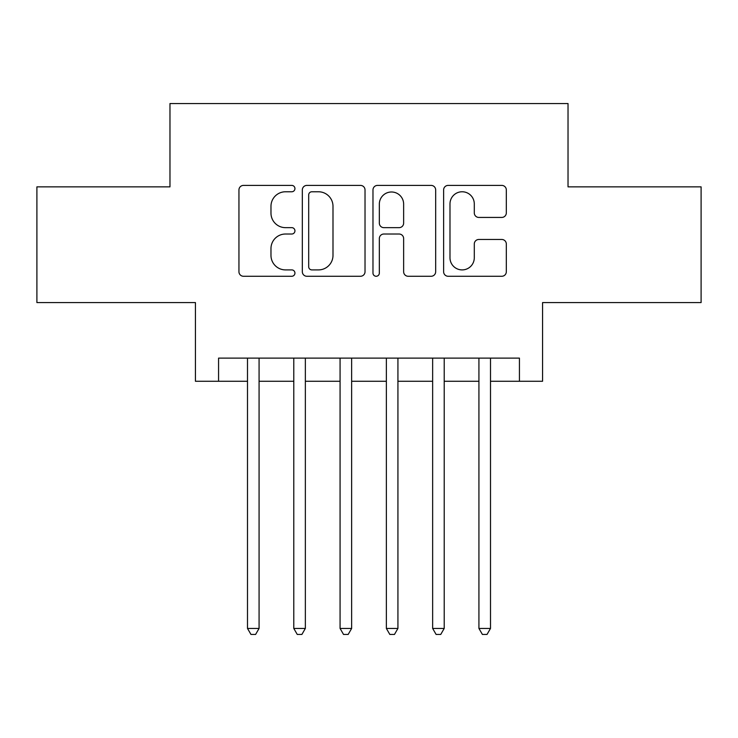 <?xml version="1.0" encoding="UTF-8"?>
<svg xmlns="http://www.w3.org/2000/svg" width="738" height="738" viewBox="0 0 738 738"><rect width="100%" height="100%" fill="white"/><g stroke="black" fill="none" stroke-linecap="round" stroke-linejoin="round"><path stroke-width="1.11" d="M294.942 188.587A3.183 3.183 0 0 0 291.768 185.404L243.494 185.404A4.539 4.539 0 0 0 238.946 189.952L238.946 271.722A4.539 4.539 0 0 0 243.494 276.27L291.768 276.27A3.183 3.183 0 0 0 294.942 273.088A3.183 3.183 0 0 0 291.768 269.905L285.514 269.905A14.539 14.539 0 0 1 270.975 255.366L270.975 248.558A14.539 14.539 0 0 1 285.514 234.02L291.768 234.02A3.183 3.183 0 0 0 294.942 230.837A3.183 3.183 0 0 0 291.768 227.655L285.514 227.655A14.539 14.539 0 0 1 270.975 213.116L270.975 206.308A14.539 14.539 0 0 1 285.514 191.769L291.768 191.769A3.183 3.183 0 0 0 294.942 188.587M501.775 217.433A4.539 4.539 0 0 0 506.323 212.895L506.323 189.952A4.539 4.539 0 0 0 501.775 185.404L448.169 185.404A4.539 4.539 0 0 0 443.621 189.952L443.621 271.722A4.539 4.539 0 0 0 448.169 276.27L501.775 276.27A4.539 4.539 0 0 0 506.323 271.722L506.323 244.01A4.539 4.539 0 0 0 501.775 239.472L478.833 239.472A4.539 4.539 0 0 0 474.294 244.01L474.294 257.756A12.149 12.149 0 0 1 462.136 269.905A12.149 12.149 0 0 1 449.986 257.756L449.986 203.919A12.149 12.149 0 0 1 462.136 191.769A12.149 12.149 0 0 1 474.294 203.919L474.294 212.895A4.539 4.539 0 0 0 478.833 217.433L501.775 217.433M218.568 381.269L218.568 358.124L519.432 358.124L519.432 381.269L542.568 381.269L542.568 302.58L701.1 302.58L701.1 186.862L568.029 186.862L568.029 103.551L169.971 103.551L169.971 186.862L36.9 186.862L36.9 302.58L195.432 302.58L195.432 381.269L247.498 381.269M365.024 189.952A4.539 4.539 0 0 0 360.485 185.404L306.87 185.404A4.539 4.539 0 0 0 302.331 189.952L302.331 271.722A4.539 4.539 0 0 0 306.87 276.27L360.485 276.27A4.539 4.539 0 0 0 365.024 271.722L365.024 189.952M377.515 185.404L431.13 185.404A4.539 4.539 0 0 1 435.669 189.952L435.669 271.722A4.539 4.539 0 0 1 431.13 276.27L408.188 276.27A4.539 4.539 0 0 1 403.64 271.722L403.64 238.559A4.539 4.539 0 0 0 399.101 234.02L383.88 234.02A4.539 4.539 0 0 0 379.332 238.559L379.332 273.088A3.183 3.183 0 0 1 376.159 276.27A3.183 3.183 0 0 1 372.976 273.088L372.976 189.952A4.539 4.539 0 0 1 377.515 185.404M259.075 381.269L293.789 381.269M305.357 381.269L340.07 381.269M351.639 381.269L386.361 381.269M397.93 381.269L432.643 381.269M444.211 381.269L478.925 381.269M490.502 381.269L519.432 381.269M311.87 191.769A3.183 3.183 0 0 0 308.687 194.943L308.687 266.732A3.183 3.183 0 0 0 311.87 269.905L318.456 269.905A14.539 14.539 0 0 0 332.995 255.366L332.995 206.308A14.539 14.539 0 0 0 318.456 191.769L311.87 191.769M403.64 204.149A12.149 12.149 0 0 0 391.491 191.991A12.149 12.149 0 0 0 379.332 204.149L379.332 223.116A4.539 4.539 0 0 0 383.88 227.655L399.101 227.655A4.539 4.539 0 0 0 403.64 223.116L403.64 204.149M259.075 358.124L259.075 628.435L247.498 628.435L247.498 358.124M259.075 628.435L255.597 634.449L250.975 634.449L247.498 628.435M305.357 358.124L305.357 628.435L293.789 628.435L293.789 358.124M305.357 628.435L301.888 634.449L297.257 634.449L293.789 628.435M351.639 358.124L351.639 628.435L340.07 628.435L340.07 358.124M351.639 628.435L348.17 634.449L343.539 634.449L340.07 628.435M397.93 358.124L397.93 628.435L386.361 628.435L386.361 358.124M397.93 628.435L394.461 634.449L389.83 634.449L386.361 628.435M444.211 358.124L444.211 628.435L432.643 628.435L432.643 358.124M444.211 628.435L440.743 634.449L436.112 634.449L432.643 628.435M490.502 358.124L490.502 628.435L478.925 628.435L478.925 358.124M490.502 628.435L487.025 634.449L482.403 634.449L478.925 628.435"/></g></svg>
